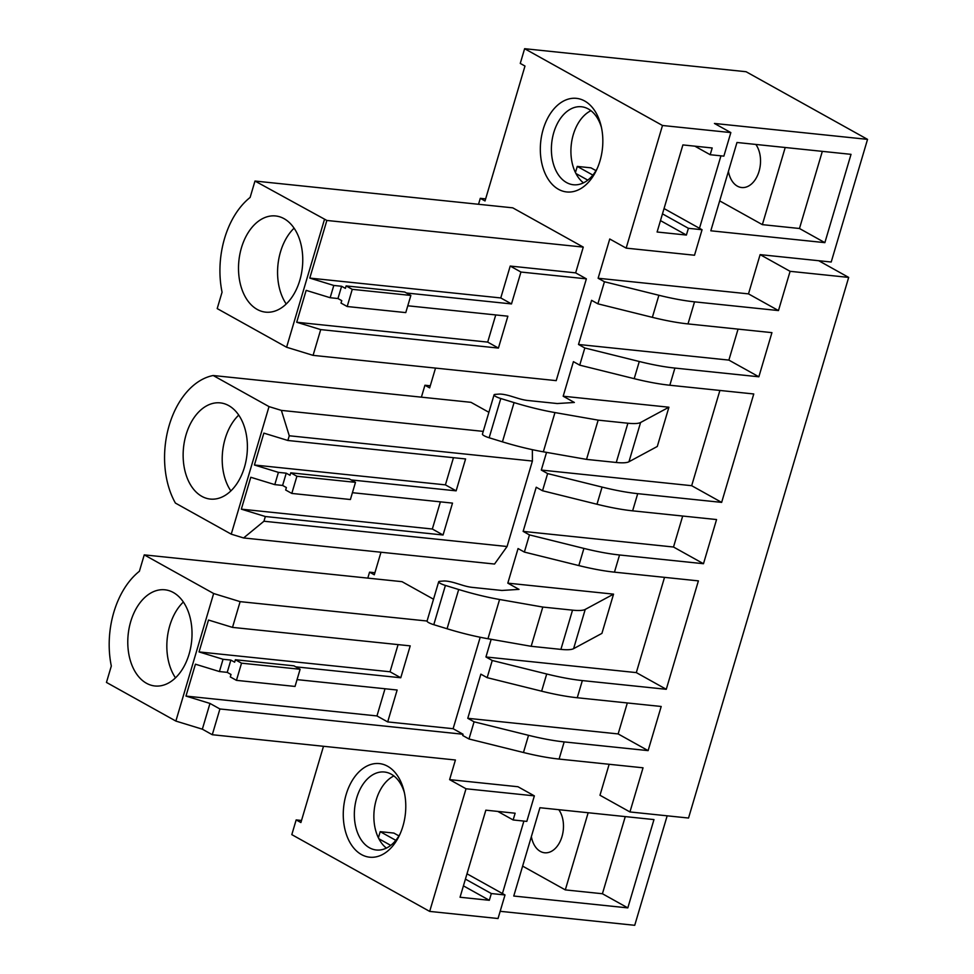 <?xml version="1.0" encoding="UTF-8"?>
<svg xmlns="http://www.w3.org/2000/svg" width="974" height="974" viewBox="0 0 974 974"><rect width="100%" height="100%" fill="white"/><g stroke="black" fill="none" stroke-linecap="round" stroke-linejoin="round"><path stroke-width="1.46" d="M367.795 578.118L369.56 572.164L374.296 574.794L380.98 552.234M374.905 572.724L369.56 572.164M421.401 397.161L424.932 385.241L429.656 387.883L435.524 368.087M430.277 385.801L424.932 385.241M478.526 204.284L480.292 198.331L485.028 200.961L524.986 66.049L520.262 63.42L524.621 48.7L746.072 71.723L867.542 139.367L714.429 123.455L730.841 132.586L662.49 125.488L524.621 48.7M485.649 198.891L480.292 198.331M662.49 125.488L626.16 248.127L609.748 238.995L598.121 278.247L748.495 293.88L778.47 310.572L694.535 301.843L687.997 323.916A78.407 16.022 -163.5 0 1 652.361 317.341L597.89 303.827L591.583 300.321L578.507 344.467L728.881 360.1L738.061 329.127M730.841 132.586L723.865 156.132L710.192 154.72L712.189 147.975L682.896 144.919L657.097 232.007L686.39 235.051L688.399 228.306L702.059 229.73L694.511 255.237L626.16 248.127M867.542 139.367L831.212 262.018L760.122 254.628L748.495 293.88M720.943 155.84L699.478 228.293M851.02 154.342L736.977 142.484L710.813 230.789L824.868 242.648L851.02 154.342M694.535 301.843A78.407 16.022 16.5 0 1 658.899 295.268L604.44 281.754L598.121 278.247M604.44 281.754L597.89 303.827M578.507 344.467L584.814 347.986L639.285 361.5A78.407 16.022 16.5 0 0 674.909 368.075L758.856 376.792L771.932 332.645L687.997 323.916M758.856 376.792L728.881 360.1M584.814 347.986L579.725 365.153L573.418 361.646L563.179 396.223L668.919 407.217L657.292 446.469L628.961 461.749A39.204 8.011 16.5 0 1 616.262 462.48L586.531 459.387L543.334 451.814A78.407 16.022 16.5 0 1 502.438 441.843L489.155 437.764A7.841 1.607 16.5 0 1 482.434 434.112L494.062 394.86A7.841 1.607 16.5 0 0 500.782 398.524L489.155 437.764M639.285 361.5L634.196 378.667L579.725 365.153M546.548 452.374L541.301 470.065L691.674 485.697L721.649 502.389L753.766 393.971L669.832 385.241A78.407 16.022 16.5 0 1 634.196 378.667M719.896 390.452L691.674 485.697M668.919 407.217L640.588 422.497L628.961 461.749M494.062 394.86A7.841 1.607 16.5 0 1 495.157 394.397L498.956 394.105A13.064 2.666 16.5 0 1 510.985 396.199L518.351 398.451A13.198 2.703 16.5 0 0 527.567 400.46L557.25 403.54L574.368 402.469L563.179 396.223M640.588 422.497A39.204 8.011 16.5 0 1 627.889 423.227L598.158 420.135L554.961 412.574A78.407 16.022 16.5 0 1 514.065 402.591L500.782 398.524M721.649 502.389L637.714 493.66A78.407 16.022 16.5 0 1 602.078 487.085L547.619 473.583L541.301 470.065M547.619 473.583L542.53 490.75L596.989 504.252A78.407 16.022 -163.5 0 0 632.625 510.839L716.56 519.556L703.484 563.715L673.509 547.023L682.689 516.037M542.53 490.75L536.224 487.231L523.135 531.39L673.509 547.023M523.135 531.39L529.454 534.896L583.913 548.411A78.407 16.022 16.5 0 0 619.549 554.985L703.484 563.715M529.454 534.896L524.365 552.075L518.058 548.557L507.807 583.146L613.547 594.14L601.92 633.38L573.601 648.66A39.204 8.011 16.5 0 1 560.902 649.39L531.171 646.298L487.962 638.737A78.407 16.022 16.5 0 1 447.066 628.754L433.783 624.687A7.841 1.607 16.5 0 1 427.062 621.022L240.128 601.64L232.506 627.39L410.212 645.872L400.764 677.758L295.767 666.837M583.913 548.411L578.824 565.577L524.365 552.075M491.176 639.297L485.941 656.975L636.314 672.608L666.277 689.3L698.395 580.881L614.46 572.152A78.407 16.022 16.5 0 1 578.824 565.577M664.524 577.363L636.314 672.608M613.547 594.14L585.228 609.42L573.601 648.66M585.228 609.42A39.204 8.011 16.5 0 1 572.529 610.15L542.798 607.058L499.589 599.485A78.407 16.022 16.5 0 1 458.693 589.501L445.41 585.435A7.841 1.607 16.5 0 1 438.69 581.77A7.841 1.607 16.5 0 1 439.785 581.32L443.596 581.015A13.064 2.666 16.5 0 1 455.613 583.109L462.979 585.374A13.198 2.703 16.5 0 0 472.195 587.371L501.878 590.463L519.008 589.38L507.807 583.146M666.277 689.3L582.342 680.582A78.407 16.022 16.5 0 1 546.706 673.996L492.247 660.494L485.941 656.975M492.247 660.494L487.158 677.661L541.629 691.175A78.407 16.022 -163.5 0 0 577.253 697.749L661.2 706.479L648.112 750.625L618.149 733.933L627.317 702.96M487.158 677.661L480.852 674.154L467.776 718.301L618.149 733.933M467.776 718.301L474.082 721.819L528.541 735.321A78.407 16.022 16.5 0 0 564.177 741.908L648.112 750.625M474.082 721.819L468.993 738.986L462.687 735.48L463.052 734.25L219.917 708.975L212.283 734.725L455.418 760L449.611 779.626L517.961 786.736L534.361 795.868L466.01 788.77L449.611 779.626M528.541 735.321L523.464 752.5L468.993 738.986M818.708 260.715L848.683 277.407L688.533 818.038L629.947 811.951L643.035 767.804L559.088 759.075A78.407 16.022 16.5 0 1 523.464 752.5M502.426 893.535L523.89 821.082M667.166 815.822L634.731 925.3L500.173 911.311M609.152 764.273L599.984 795.259L629.947 811.951M513.761 896.031L539.925 807.726L653.968 819.584L627.816 907.89L513.761 896.031M297.046 679.621L397.136 690.018L387.689 721.917L453.117 728.71L463.052 734.25M387.689 721.917L376.962 715.939L185.973 696.081L209.97 703.435L219.917 708.975M453.117 728.71L480.206 637.252M240.128 601.64L213.647 593.519L144.249 554.876L402.031 581.673L433.527 599.217M144.249 554.876L139.392 571.275A76.313 50.368 -84.1 0 0 111.316 666.021L106.458 682.421L175.868 721.077L202.349 729.185L209.97 703.435M212.283 734.725L202.349 729.185M534.361 795.868L526.812 821.386L513.14 819.962L515.136 813.217L485.843 810.173L460.045 897.249L489.338 900.293L491.334 893.548L505.007 894.972L498.031 918.519L429.68 911.408L291.81 834.633L296.169 819.913L301.526 820.473M466.01 788.77L429.68 911.408M323.49 746.291L300.905 822.543L296.169 819.913M586.372 278.844L575.646 272.866L583.268 247.104L326.862 220.453L254.981 181.042L250.123 197.442A76.313 50.368 -84.1 0 0 222.06 292.188L217.202 308.588L286.6 347.243L313.08 355.364L556.215 380.639L586.372 278.844L520.944 272.038L511.496 303.925L406.499 293.004M407.789 305.787L507.868 316.197L498.42 348.083L320.714 329.602L313.08 355.364M520.944 272.038L510.218 266.06L500.77 297.947L309.781 278.089L333.79 285.455L330.162 297.715L337.966 298.531L341.606 286.259L333.79 285.455M575.646 272.866L510.218 266.06M326.862 220.453L309.781 278.089M583.268 247.104L512.762 207.839L254.981 181.042M352.418 492.698L452.508 503.108L443.06 534.994L265.342 516.524L263.942 521.236L243.597 537.952L494.536 564.043L507.077 546.511L532.401 461.043L532.364 449.671M263.942 521.236L507.077 546.511M351.127 479.926L456.136 490.847L465.584 458.949L287.866 440.479L289.266 435.768L532.401 461.043M289.266 435.768L281.376 410.395L483.238 431.385M488.887 412.294L470.978 402.323L213.196 375.514L269.019 406.608L281.376 410.395M213.196 375.514A76.313 50.368 -84.1 0 0 169.208 425.321A76.313 50.368 -84.1 0 0 175.405 503.071L231.24 534.166L243.597 537.952M597.257 168.417A39.204 25.872 95.9 0 1 573.382 184.756A39.204 25.872 95.9 0 1 566.539 182.552A39.204 25.872 95.9 0 1 552.502 137.76A39.204 25.872 95.9 0 1 581.49 106.763A39.204 25.872 95.9 0 1 588.333 108.966A39.204 25.872 95.9 0 1 601.494 127.655M558.492 189.309A47.044 31.046 95.9 0 1 543.188 129.335A47.044 31.046 95.9 0 1 584.656 100.992A47.044 31.046 95.9 0 1 601.031 125.622A47.044 31.046 95.9 0 1 596.38 170.328A47.044 31.046 95.9 0 1 558.492 189.309M387.603 766.246A47.044 31.046 -84.1 0 0 346.123 794.577A47.044 31.046 -84.1 0 0 361.439 854.551A47.044 31.046 -84.1 0 0 399.328 835.57A47.044 31.046 -84.1 0 0 403.979 790.864A47.044 31.046 -84.1 0 0 387.603 766.246M404.441 792.897A39.204 25.872 -84.1 0 0 391.28 774.208A39.204 25.872 -84.1 0 0 384.438 772.017A39.204 25.872 -84.1 0 0 355.449 803.002A39.204 25.872 -84.1 0 0 369.487 847.794A39.204 25.872 -84.1 0 0 376.329 849.998A39.204 25.872 -84.1 0 0 400.204 833.671M760.122 254.628L790.097 271.32L778.47 310.572M848.683 277.407L790.097 271.32M702.059 229.73L664.049 208.558M595.991 170.645L590.938 167.832L577.265 166.408L575.439 172.556M688.399 228.306L662.478 213.866M592.862 175.101L577.265 166.408M686.39 235.051L660.469 220.611M587.785 180.129L575.938 173.53M590.95 110.695A39.204 25.872 -84.1 0 0 571.227 145.114A39.204 25.872 -84.1 0 0 583.45 182.844M710.192 154.72L694.839 146.161M824.868 242.648L799.471 228.5L762.362 224.641L719.676 200.875M822.324 151.36L799.471 228.5M598.158 420.135L586.531 459.387M542.798 607.058L531.171 646.298M505.007 894.972L466.996 873.8M398.938 835.899L393.873 833.074L380.213 831.662L378.387 837.798M625.271 816.602L602.419 893.742L627.816 907.89M522.624 866.117L565.31 889.895L602.419 893.742M232.506 627.39L208.497 620.036L199.049 651.923L223.058 659.276L219.418 671.549L195.421 664.195L185.973 696.081M213.647 593.519L175.868 721.077M385.01 688.764L376.962 715.939M219.418 671.549L227.234 672.352L230.862 660.092L223.058 659.276M230.862 660.092L234.649 662.198L235.379 659.751L241.528 663.172L236.451 680.351L230.29 676.918L231.021 674.471L227.234 672.352M235.379 659.751L293.965 665.839L300.114 669.272L295.037 686.439L236.451 680.351M400.764 677.758L390.038 671.78L199.049 651.923M398.086 644.605L390.038 671.78M191.951 630.397A48.347 31.911 -84.1 0 0 164.898 589.794A48.347 31.911 -84.1 0 0 127.85 645.385A48.347 31.911 -84.1 0 0 154.903 685.976A48.347 31.911 -84.1 0 0 191.951 630.397M513.14 819.962L497.787 811.415M393.898 775.937A39.204 25.872 -84.1 0 0 374.174 810.356A39.204 25.872 -84.1 0 0 386.398 848.098M489.338 900.293L463.417 885.853M390.732 845.371L378.874 838.772M491.334 893.548L465.414 879.108M395.809 840.343L380.213 831.662M324.391 219.698L286.6 347.243M302.683 256.564A48.347 31.911 -84.1 0 0 275.63 215.96A48.347 31.911 -84.1 0 0 238.581 271.551A48.347 31.911 -84.1 0 0 265.634 312.143A48.347 31.911 -84.1 0 0 302.683 256.564M330.162 297.715L306.153 290.362L296.705 322.248L320.714 329.602M511.496 303.925L500.77 297.947M341.606 286.259L345.38 288.365L346.111 285.918L404.697 292.005L410.858 295.439L405.768 312.605L347.182 306.518L341.022 303.084L341.752 300.637L337.966 298.531M498.42 348.083L487.694 342.105L296.705 322.248M495.742 314.931L487.694 342.105M287.866 440.479L263.857 433.126L254.421 465.012L278.418 472.366L274.79 484.626L250.781 477.272L241.333 509.159L265.342 516.524M269.019 406.608L231.24 534.166M456.136 490.847L445.41 484.869L254.421 465.012M274.79 484.626L282.606 485.442L286.234 473.181L278.418 472.366M286.234 473.181L290.021 475.288L290.751 472.828L349.337 478.928L355.486 482.349L350.397 499.516L291.81 493.428L285.662 490.007L286.38 487.548L282.606 485.442M453.458 457.695L445.41 484.869M443.06 534.994L432.334 529.016L241.333 509.159M440.382 501.841L432.334 529.016M247.323 443.474A48.347 31.911 -84.1 0 0 220.27 402.883A48.347 31.911 -84.1 0 0 183.209 458.462A48.347 31.911 -84.1 0 0 210.262 499.065A48.347 31.911 -84.1 0 0 247.323 443.474M762.362 224.641L785.214 147.5M728.418 171.363A24.569 16.217 -84.1 0 0 737.379 186.156A24.569 16.217 -84.1 0 0 741.677 187.532A24.569 16.217 -84.1 0 0 758.734 172.337A24.569 16.217 -84.1 0 0 755.836 144.444M565.31 889.895L588.162 812.742M531.366 836.605A24.569 16.217 -84.1 0 0 540.327 851.398A24.569 16.217 -84.1 0 0 544.612 852.774A24.569 16.217 -84.1 0 0 561.681 837.579A24.569 16.217 -84.1 0 0 558.784 809.686M241.528 663.172L300.114 669.272M183.368 602.005A48.347 31.911 -84.1 0 0 166.907 649.439A48.347 31.911 -84.1 0 0 175.49 677.831M294.099 228.172A48.347 31.911 -84.1 0 0 277.639 275.605A48.347 31.911 -84.1 0 0 286.222 303.998M346.111 285.918L352.259 289.339L347.182 306.518M352.259 289.339L410.858 295.439M290.751 472.828L296.9 476.262L291.81 493.428M296.9 476.262L355.486 482.349M238.74 415.094A48.347 31.911 -84.1 0 0 222.267 462.528A48.347 31.911 -84.1 0 0 230.85 490.908M658.899 295.268L652.361 317.341M602.078 487.085L596.989 504.252M546.706 673.996L541.629 691.175M674.909 368.075L669.832 385.241M637.714 493.66L632.625 510.839M619.549 554.985L614.46 572.152M582.342 680.582L577.253 697.749M564.177 741.908L559.088 759.075M514.065 402.591L502.438 441.843M554.961 412.574L543.334 451.814M627.889 423.227L616.262 462.48M445.41 585.435L433.783 624.687M458.693 589.501L447.066 628.754M499.589 599.485L487.962 638.737M572.529 610.15L560.902 649.39M438.69 581.77L427.062 621.022"/></g></svg>
